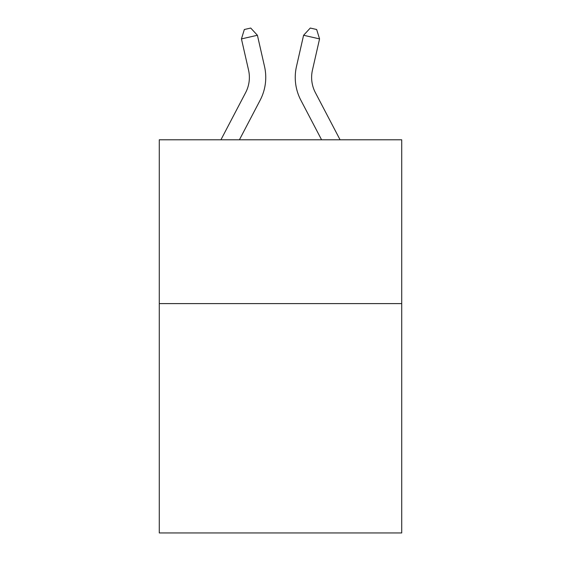 <?xml version="1.0" encoding="UTF-8"?>
<svg xmlns="http://www.w3.org/2000/svg" width="561" height="561" viewBox="0 0 561 561"><rect width="100%" height="100%" fill="white"/><g stroke="black" fill="none" stroke-linecap="round" stroke-linejoin="round"><path stroke-width="0.84" d="M401.725 303.606L401.725 532.95L159.275 532.95L159.275 139.794L401.725 139.794L401.725 303.606L159.275 303.606M264.526 66.493L257.408 35.266L264.526 66.493A49.144 49.144 0 0 1 260.143 100.216L239.414 139.794M340.078 139.794L315.366 92.614A32.762 32.762 0 0 1 312.442 70.132L319.56 38.905L303.592 35.266L296.474 66.493A49.144 49.144 0 0 0 300.857 100.216L321.586 139.794M319.56 38.905L316.663 29.509L310.275 28.05L303.592 35.266L296.474 66.493M315.366 92.614A32.762 32.762 0 0 1 312.442 70.132A32.762 32.762 0 0 0 315.366 92.614A32.762 32.762 0 0 1 312.442 70.132A32.762 32.762 0 0 0 315.366 92.614A32.762 32.762 0 0 1 312.442 70.132A32.762 32.762 0 0 0 315.366 92.614A32.762 32.762 0 0 1 312.442 70.132A32.762 32.762 0 0 0 315.366 92.614A32.762 32.762 0 0 1 312.442 70.132A32.762 32.762 0 0 0 315.366 92.614A32.762 32.762 0 0 1 312.442 70.132A32.762 32.762 0 0 0 315.366 92.614A32.762 32.762 0 0 1 312.442 70.132A32.762 32.762 0 0 0 315.366 92.614A32.762 32.762 0 0 1 312.442 70.132A32.762 32.762 0 0 0 315.366 92.614A32.762 32.762 0 0 1 312.442 70.132A32.762 32.762 0 0 0 315.366 92.614A32.762 32.762 0 0 1 312.442 70.132A32.762 32.762 0 0 0 315.366 92.614A32.762 32.762 0 0 1 312.442 70.132A32.762 32.762 0 0 0 315.366 92.614A32.762 32.762 0 0 1 312.442 70.132A32.762 32.762 0 0 0 315.366 92.614A32.762 32.762 0 0 1 312.442 70.132A32.762 32.762 0 0 0 315.366 92.614A32.762 32.762 0 0 1 312.442 70.132A32.762 32.762 0 0 0 315.366 92.614A32.762 32.762 0 0 1 312.442 70.132A32.762 32.762 0 0 0 315.366 92.614A32.762 32.762 0 0 1 312.442 70.132A32.762 32.762 0 0 0 315.366 92.614A32.762 32.762 0 0 1 312.442 70.132A32.762 32.762 0 0 0 315.366 92.614A32.762 32.762 0 0 1 312.442 70.132A32.762 32.762 0 0 0 315.366 92.614A32.762 32.762 0 0 1 312.442 70.132A32.762 32.762 0 0 0 315.366 92.614M220.922 139.794L245.634 92.614A32.762 32.762 0 0 0 248.558 70.132L241.44 38.905L244.337 29.509L250.725 28.05L257.408 35.266L241.44 38.905M245.634 92.614A32.762 32.762 0 0 0 248.558 70.132A32.762 32.762 0 0 1 245.634 92.614A32.762 32.762 0 0 0 248.558 70.132A32.762 32.762 0 0 1 245.634 92.614A32.762 32.762 0 0 0 248.558 70.132A32.762 32.762 0 0 1 245.634 92.614A32.762 32.762 0 0 0 248.558 70.132A32.762 32.762 0 0 1 245.634 92.614A32.762 32.762 0 0 0 248.558 70.132A32.762 32.762 0 0 1 245.634 92.614A32.762 32.762 0 0 0 248.558 70.132A32.762 32.762 0 0 1 245.634 92.614A32.762 32.762 0 0 0 248.558 70.132A32.762 32.762 0 0 1 245.634 92.614A32.762 32.762 0 0 0 248.558 70.132A32.762 32.762 0 0 1 245.634 92.614A32.762 32.762 0 0 0 248.558 70.132A32.762 32.762 0 0 1 245.634 92.614A32.762 32.762 0 0 0 248.558 70.132A32.762 32.762 0 0 1 245.634 92.614A32.762 32.762 0 0 0 248.558 70.132"/></g></svg>
